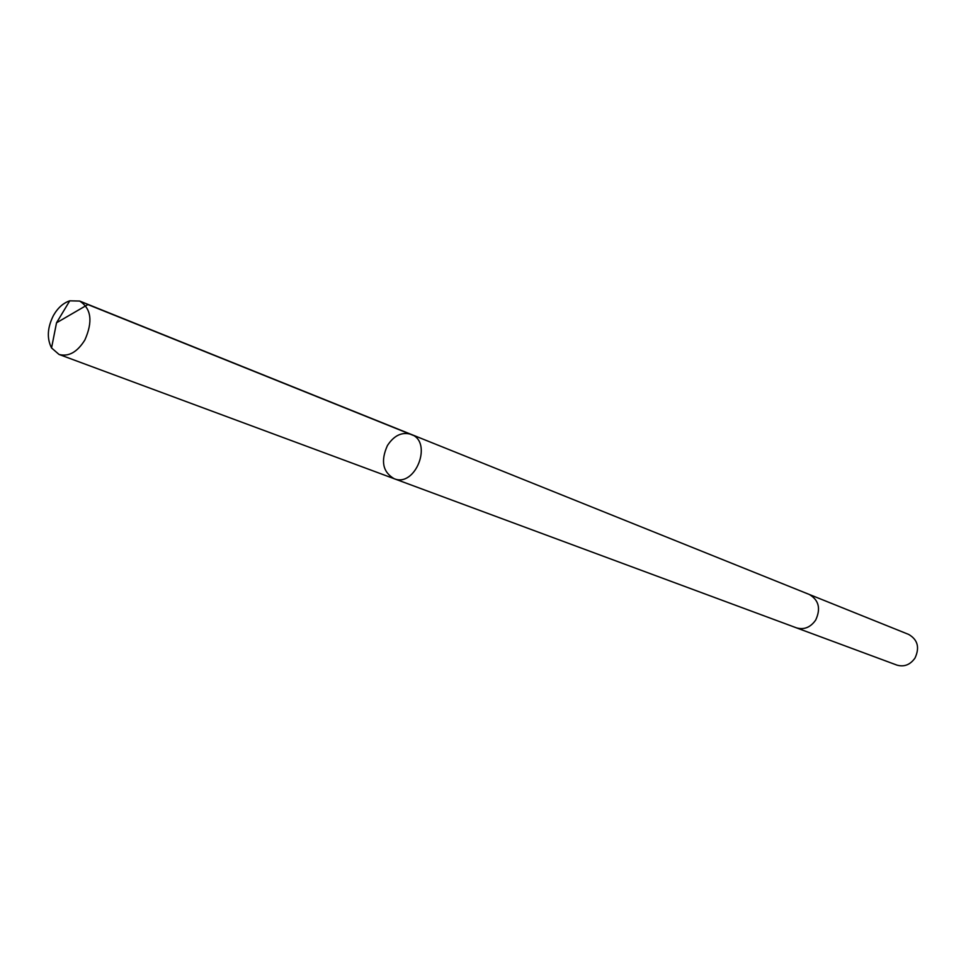 <?xml version="1.0" encoding="UTF-8"?>
<svg xmlns="http://www.w3.org/2000/svg" width="966" height="966" viewBox="0 0 966 966"><rect width="100%" height="100%" fill="white"/><g stroke="black" fill="none" stroke-linecap="round" stroke-linejoin="round"><path stroke-width="1.45" d="M808.953 594.332L809.267 594.452C818.818 600.067 820.967 608.592 815.702 620.027C810.51 627.429 804.074 630.025 796.37 627.815L394.068 478.665C415.44 487.89 433.203 441.909 411.178 434.374C402.013 431.657 394.104 435.376 387.438 445.519C380.519 460.927 382.729 471.976 394.068 478.665C415.44 487.89 433.203 441.909 411.178 434.374L79.671 301.054C91.299 308.565 93.026 321.557 84.851 340.008C77.256 352.167 68.646 356.973 59.035 354.45L51.548 347.953C46.706 338.414 47.346 327.571 53.468 315.435C57.839 307.852 63.261 302.986 69.757 300.824L79.671 301.054M411.178 434.374L809.267 594.452C818.83 600.067 820.967 608.592 815.702 620.027C810.51 627.429 804.074 630.025 796.37 627.828L796.056 627.707M809.267 594.452L908.68 634.433C917.748 639.709 919.849 647.582 914.995 658.063C910.177 664.837 904.128 667.18 896.846 665.079L796.37 627.828M413.086 435.316L87.894 304.568L56.523 322.801L51.548 347.953M394.068 478.665L59.035 354.45M56.523 322.801L69.757 300.824"/></g></svg>
